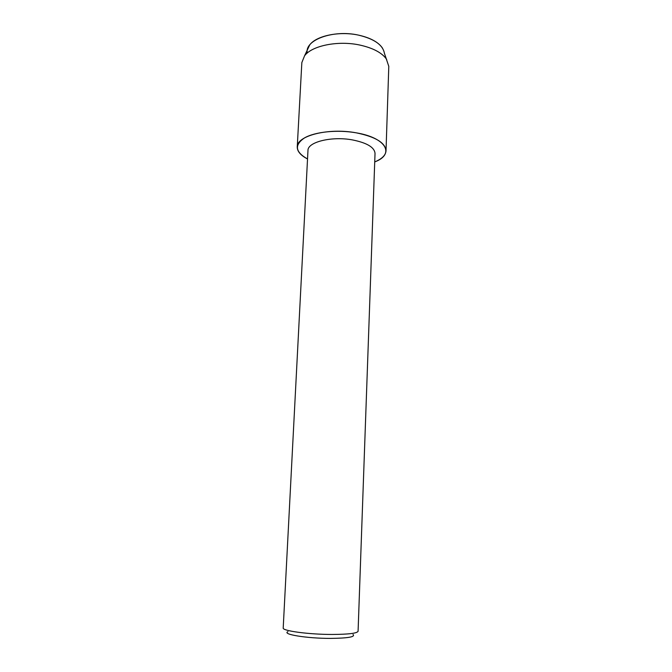 <?xml version="1.0" encoding="UTF-8"?>
<svg xmlns="http://www.w3.org/2000/svg" width="672" height="672" viewBox="0 0 672 672"><rect width="100%" height="100%" fill="white"/><g stroke="black" fill="none" stroke-linecap="round" stroke-linejoin="round"><path stroke-width="1.01" d="M307.297 53.012C304.315 40.085 333.161 29.366 358.571 35.137C374.245 38.9 382.855 44.923 384.384 53.206L388.794 66.36L386.022 150.805C385.678 155.232 381.914 158.936 374.724 161.91C395.069 154.476 386.593 137.802 356.177 132.821C375.43 136.76 385.375 142.758 386.022 150.805M307.969 150.486C307.516 142.078 331.556 136.03 352.363 139.894C366.954 142.825 374.506 147.336 375.026 153.418L358.084 631.26C357.193 633.31 348.508 634.376 332.027 634.46C308.482 634.46 282.03 630.832 283.206 627.984L307.969 150.486M307.532 158.97C295.235 152.032 294.193 145.034 304.399 137.97C314.966 131.804 337.268 129.486 356.177 132.821C328.474 127.596 296.596 135.778 297.251 146.924C297.209 151.368 300.636 155.383 307.532 158.97M287.944 631.646C281.526 634.276 306.76 638.45 330.532 638.4C348.02 638.207 355.522 636.905 353.044 634.486M307.39 49.846L309.7 44.948C316.243 35.759 339.36 30.912 358.571 35.137C370.415 37.792 378.395 42.126 382.502 48.132M297.251 146.924L301.846 62.563L304.559 55.826C311.8 45.704 337.966 40.32 359.713 45.032C373.111 47.998 382.108 52.794 386.686 59.413M309.7 44.948L304.559 55.826"/></g></svg>
